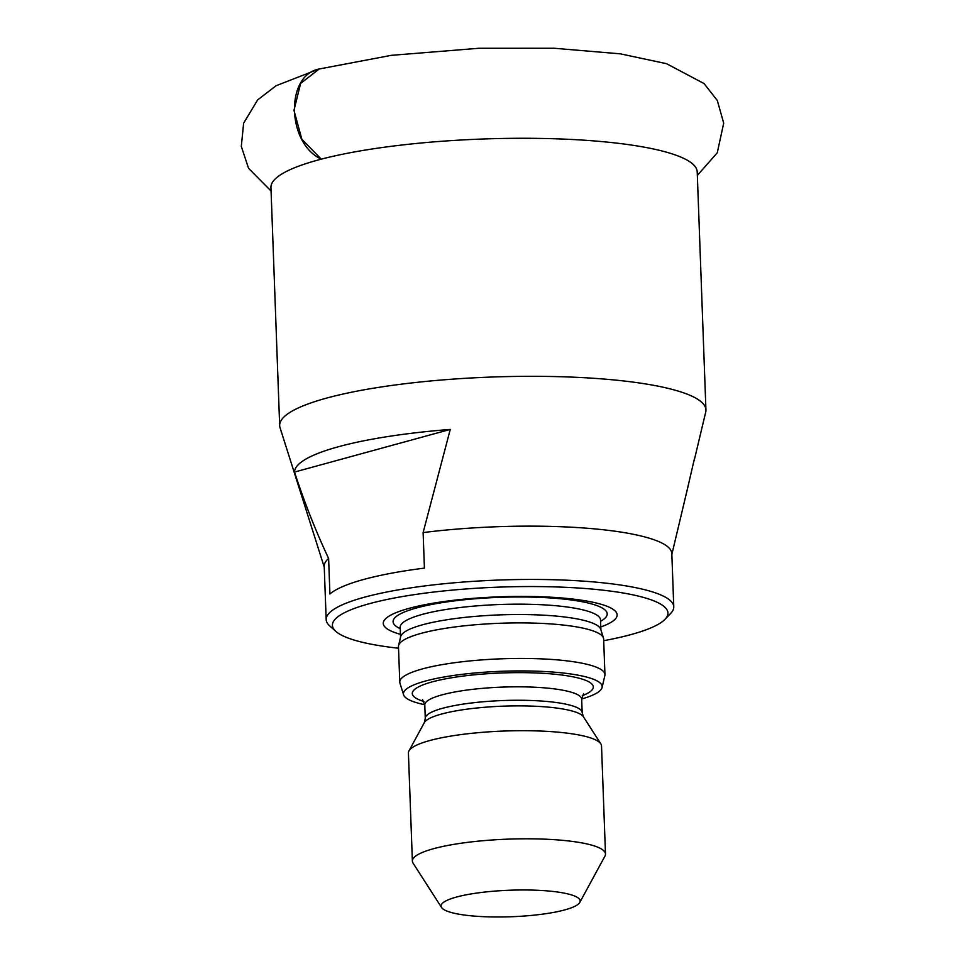 <?xml version="1.0" encoding="UTF-8"?>
<svg xmlns="http://www.w3.org/2000/svg" width="965" height="965" viewBox="0 0 965 965"><rect width="100%" height="100%" fill="white"/><g stroke="black" fill="none" stroke-linecap="round" stroke-linejoin="round"><path stroke-width="1.45" d="M685.825 495.684L694.571 458.17A200.153 38.19 -2.1 0 1 694.354 459.81L705.717 412.067A213.277 40.699 177.9 0 0 705.934 409.908A213.277 40.699 177.9 0 0 626.068 381.235A213.277 40.699 177.9 0 0 400.849 384.239A213.277 40.699 177.9 0 0 279.669 425.131A213.277 40.699 177.9 0 0 279.669 425.541A213.277 40.699 177.9 0 0 280.043 427.676L324.252 567.143M328.619 558.458C315.76 531.136 304.397 502.331 294.518 472.066A200.153 38.19 -2.1 0 1 450.269 429.413L423.116 532.583L424.419 568.12A173.917 33.184 177.9 0 0 329.921 593.994L328.619 558.458A173.917 33.184 177.9 0 0 324.216 565.936A173.917 33.184 177.9 0 0 324.216 566.274L326.17 619.59A173.917 33.184 -2.1 0 1 364.336 597.239A173.917 33.184 -2.1 0 1 556.986 579.832A173.917 33.184 -2.1 0 1 673.775 606.84A173.917 33.184 -2.1 0 1 670.687 613.402L664.981 619.325A167.874 32.038 -2.1 0 1 603.704 640.7M673.775 606.84L671.821 553.524A173.917 33.184 177.9 0 0 423.116 532.583M694.354 459.81A200.153 38.19 -2.1 0 1 693.871 461.258M398.533 648.227A167.874 32.038 -2.1 0 1 335.856 631.4L329.728 625.911A173.917 33.184 -2.1 0 1 326.17 619.59M335.856 631.4A167.874 32.038 -2.1 0 1 369.257 603.728A167.874 32.038 -2.1 0 1 570.436 587.552A167.874 32.038 -2.1 0 1 664.981 619.325M400.439 634.319A117.018 22.328 -2.1 0 1 408.919 608.396A117.018 22.328 -2.1 0 1 566.72 598.409A117.018 22.328 -2.1 0 1 600.785 626.973M424.769 704.727A99.419 18.974 -2.1 0 1 403.611 694.848L399.944 683.148A102.664 19.589 -2.1 0 1 399.775 682.134L398.473 646.598A102.664 19.589 -2.1 0 1 398.569 645.573L400.656 636.659A100.239 19.131 -2.1 0 1 422.549 624.789A100.239 19.131 -2.1 0 1 531.124 614.681A100.239 19.131 -2.1 0 1 600.737 629.325L603.475 638.058A102.664 19.589 -2.1 0 1 603.644 639.071L604.946 674.607A102.664 19.589 -2.1 0 1 604.85 675.633L602.051 687.575A99.419 18.974 -2.1 0 1 581.678 698.974M398.569 645.573A102.664 19.589 -2.1 0 1 420.993 633.402A102.664 19.589 -2.1 0 1 532.173 623.052A102.664 19.589 -2.1 0 1 603.475 638.058M399.775 682.134A102.664 19.589 -2.1 0 1 422.296 668.95A102.664 19.589 -2.1 0 1 536.009 658.673A102.664 19.589 -2.1 0 1 604.946 674.607M403.611 694.848A99.419 18.974 -2.1 0 1 425.251 681.097A99.419 18.974 -2.1 0 1 537.819 671.218A99.419 18.974 -2.1 0 1 602.051 687.575M441.56 907.498L413.068 863.144A96.621 18.431 -2.1 0 1 412.381 861.106L408.412 753.002A96.621 18.431 -2.1 0 1 408.943 750.915A96.621 18.431 -2.1 0 1 429.606 740.589A96.621 18.431 -2.1 0 1 531.462 730.782A96.621 18.431 -2.1 0 1 600.833 743.87A96.621 18.431 -2.1 0 1 601.521 745.921L605.489 854.025A96.621 18.431 -2.1 0 1 604.958 856.112L579.784 902.432A69.601 13.281 -2.1 0 1 511.1 916.75A69.601 13.281 -2.1 0 1 441.56 907.498A69.601 13.281 -2.1 0 1 456.336 897.088A69.601 13.281 -2.1 0 1 537.083 890.261A69.601 13.281 -2.1 0 1 579.784 902.432M412.381 861.106A96.621 18.431 -2.1 0 1 433.575 848.693A96.621 18.431 -2.1 0 1 540.605 839.019A96.621 18.431 -2.1 0 1 605.489 854.025M294.518 472.066L450.269 429.413M271.069 191.034L248.536 168.272L241.31 146.403L243.626 123.17L257.655 99.902L276.014 85.764L318.884 69.058C285.049 75.68 286.87 143.435 321.309 159.153L301.888 139.358L293.963 110.396L300.598 83.46L319.234 68.961M705.934 409.908L697.212 171.879A213.277 40.699 177.9 0 0 482.584 139.02A213.277 40.699 177.9 0 0 270.948 187.512L279.669 425.541M400.234 628.649A107.127 20.434 -2.1 0 1 416.591 607.938A107.127 20.434 -2.1 0 1 552.812 598.107A107.127 20.434 -2.1 0 1 600.58 621.303M400.198 626.768L400.173 627.31A100.239 19.131 -2.1 0 1 422.175 614.44A100.239 19.131 -2.1 0 1 533.211 604.392A100.239 19.131 -2.1 0 1 600.532 619.964L600.471 619.421M423.925 701.495A90.577 17.286 -2.1 0 1 432.151 681.905A90.577 17.286 -2.1 0 1 552.945 674.053A90.577 17.286 -2.1 0 1 582.281 695.693M422.525 699.601L424.781 704.945A78.503 14.982 -2.1 0 1 442.006 694.86A78.503 14.982 -2.1 0 1 528.965 686.996A78.503 14.982 -2.1 0 1 581.678 699.191L583.548 693.702M424.781 704.945L425.276 718.382A78.503 14.982 -2.1 0 1 442.501 708.298A78.503 14.982 -2.1 0 1 529.459 700.433A78.503 14.982 -2.1 0 1 582.172 712.628L581.678 699.191M425.276 718.382L424.31 722.628A80.119 15.283 -2.1 0 1 441.451 714.076A80.119 15.283 -2.1 0 1 525.913 705.946A80.119 15.283 -2.1 0 1 583.439 716.802L600.833 743.87M671.845 554.405L688.805 483.163M600.893 629.819L600.532 619.964M400.535 637.165L400.173 627.31M582.172 712.628L583.439 716.802M424.31 722.628L408.943 750.915M318.884 69.058L391.271 55.343L478.676 48.286L554.103 48.25L620.374 53.847L666.586 63.702L704.088 83.581L717.321 100.505L723.69 123.158L717.26 152.808L697.333 175.401"/></g></svg>
